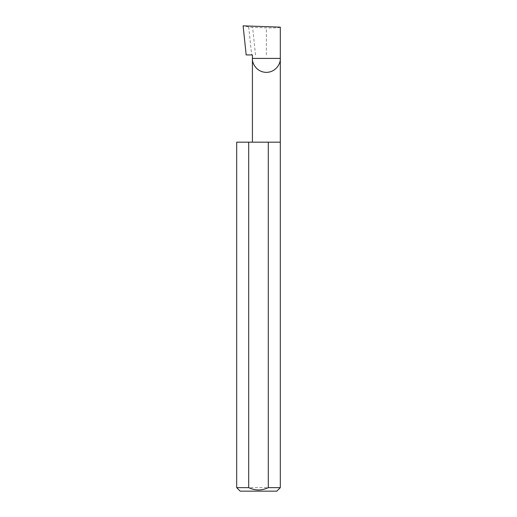 <?xml version="1.0" encoding="UTF-8"?>
<svg xmlns="http://www.w3.org/2000/svg" width="517" height="517" viewBox="0 0 517 517"><rect width="100%" height="100%" fill="white"/><g stroke="black" fill="none" stroke-linecap="round" stroke-linejoin="round"><path stroke-width="0.39" stroke-dasharray="2.58 1.94" d="M280.311 142.175L236.689 142.175M280.311 487.66L236.689 487.66M252.419 54.931L246.17 54.931M255.514 54.931L252.619 27.401L248.69 26.929L251.63 54.931M248.69 26.929L243.113 25.85M280.311 27.149C279.426 27.853 274.773 28.099 266.365 27.886L252.619 27.401M240.179 491.15L276.821 491.15M266.365 54.931L266.365 27.886"/><path stroke-width="0.78" d="M252.419 142.175L252.419 58.421L280.311 58.421L280.311 27.149L243.113 25.85L246.17 54.931L252.419 54.931L252.419 58.421C251.857 62.499 256.038 72.18 266.365 72.367C276.685 72.18 280.873 62.499 280.311 58.421L280.311 487.66L276.821 491.15L240.179 491.15L236.689 487.66L248.696 487.66C255.224 490.704 261.764 490.704 268.304 487.66L280.311 487.66M268.304 487.66L268.304 142.175L280.311 142.175M236.689 487.66L236.689 142.175L248.696 142.175L248.696 487.66M268.304 142.175L248.696 142.175"/></g></svg>
